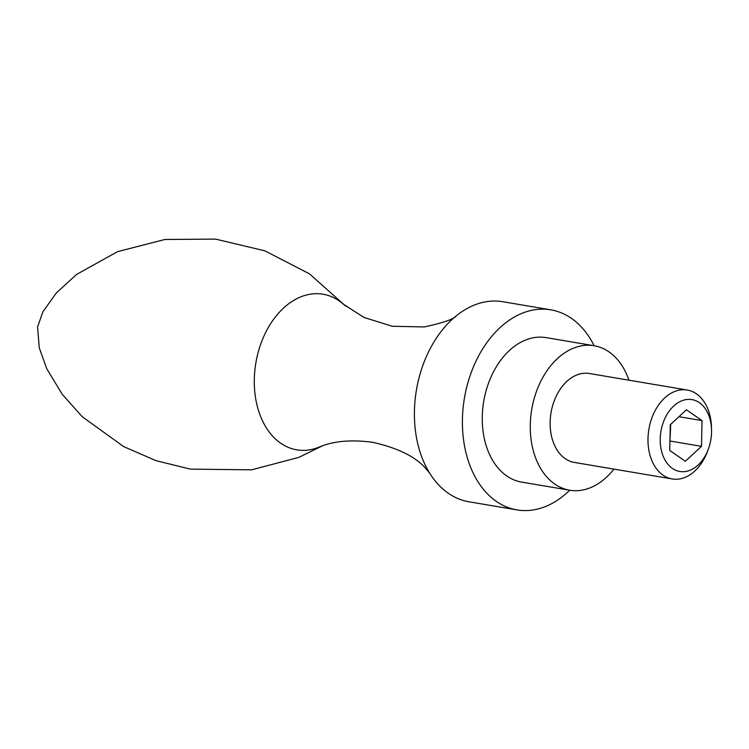 <?xml version="1.0" encoding="UTF-8"?>
<svg xmlns="http://www.w3.org/2000/svg" width="749" height="749" viewBox="0 0 749 749"><rect width="100%" height="100%" fill="white"/><g stroke="black" fill="none" stroke-linecap="round" stroke-linejoin="round"><path stroke-width="1.12" d="M669.924 441.404L670.561 428.203A22.545 15.654 99.6 0 0 670.421 424.608M670.102 432.959A22.545 15.654 -80.4 0 0 670.561 428.203L670.636 424.402M686.421 409.806L670.271 424.739L669.737 450.477L685.344 461.281L701.495 446.338L702.028 420.601L686.421 409.806M686.636 399.517A36.448 25.307 -80.4 0 1 711.55 430.132A36.448 25.307 -80.4 0 1 708.348 449.082A36.448 25.307 -80.4 0 1 677.152 470.812A36.448 25.307 -80.4 0 1 660.655 433.147A36.448 25.307 -80.4 0 1 686.636 399.517M708.348 449.082L707.543 451.254A45.09 31.308 -80.4 0 1 672.237 478.967A45.09 31.308 -80.4 0 1 648.26 433.961A45.09 31.308 -80.4 0 1 680.682 389.929A45.09 31.308 -80.4 0 1 687.254 390.042A45.09 31.308 -80.4 0 1 711.503 427.81L711.55 430.132M672.237 478.967L574.371 462.433A45.09 31.308 -80.4 0 1 550.403 417.427A45.09 31.308 -80.4 0 1 582.816 373.395A45.09 31.308 -80.4 0 1 589.397 373.508L687.254 390.042M613.908 469.117A73.271 50.866 -80.4 0 1 569.68 490.221A73.271 50.866 -80.4 0 1 530.723 417.09A73.271 50.866 -80.4 0 1 583.396 345.542A73.271 50.866 -80.4 0 1 594.088 345.72A73.271 50.866 -80.4 0 1 628.935 380.192M569.68 490.221L521.679 482.113A73.271 50.866 -80.4 0 1 482.721 408.982A73.271 50.866 -80.4 0 1 535.404 337.434A73.271 50.866 -80.4 0 1 546.087 337.612L594.088 345.72M569.717 490.23A101.452 70.434 -80.4 0 1 516.979 509.9A101.452 70.434 -80.4 0 1 463.041 408.645A101.452 70.434 -80.4 0 1 535.984 309.571A101.452 70.434 -80.4 0 1 550.777 309.824A101.452 70.434 -80.4 0 1 594.126 345.729M516.979 509.9L468.986 501.793A101.452 70.434 -80.4 0 1 429.739 473.265A101.452 70.434 -80.4 0 1 456.347 315.778A101.452 70.434 -80.4 0 1 487.983 301.463A101.452 70.434 -80.4 0 1 502.785 301.716L550.777 309.824M429.739 473.265L425.348 467.966C414.965 456.422 397.401 447.874 372.665 442.303C351.056 439.438 333.193 441.058 319.074 447.134A78.907 54.78 -80.4 0 1 254.417 386.84A78.907 54.78 -80.4 0 1 311.518 294.02A78.907 54.78 -80.4 0 1 343.239 304.094L363.995 317.464L392.27 326.264L424.224 326.948C443.427 322.782 454.137 319.055 456.347 315.778M670.289 441.067L701.495 446.338M678.959 416.706L702.028 420.601M345.879 306.304L309.459 273.825L264.837 250.821L215.487 239.1L164.892 239.483L117.584 251.636L76.548 274.443L56.269 292.999L42.89 311.818L37.562 326.967L39.257 347.836L46.784 368.789L62.251 394.33L82.268 416.753L123.744 446.638L156.017 460.663L190.377 469.127L251.617 469.829L298.86 457.367L322.295 445.917"/></g></svg>
